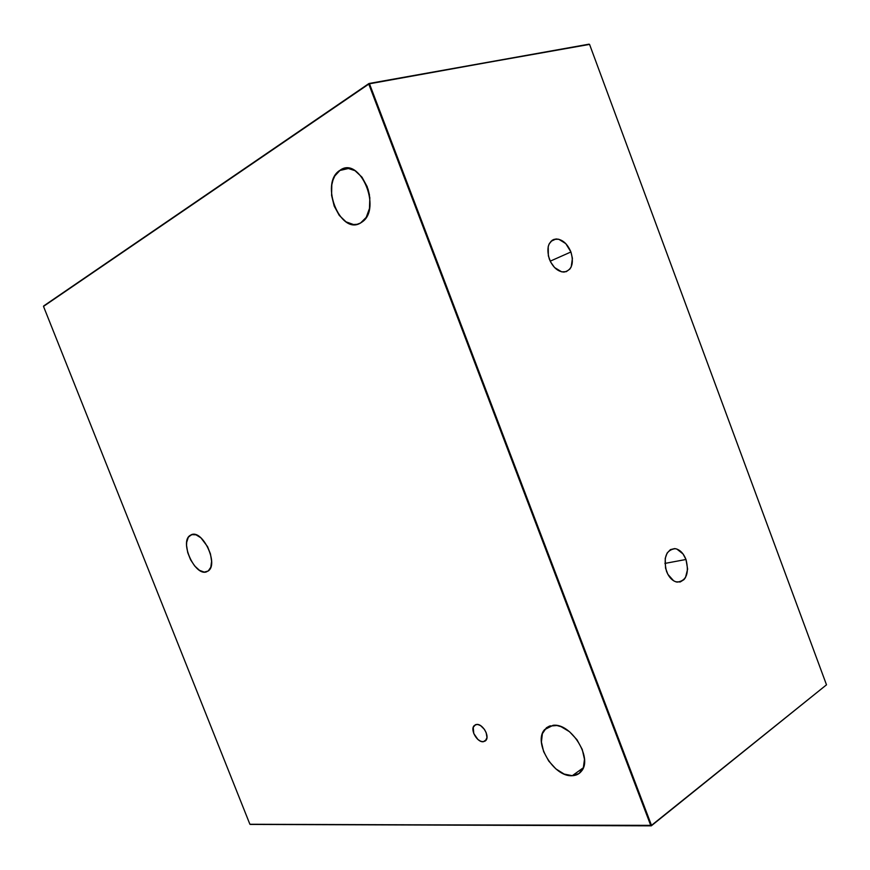 <?xml version="1.0" encoding="UTF-8"?>
<svg xmlns="http://www.w3.org/2000/svg" width="870" height="870" viewBox="0 0 870 870"><rect width="100%" height="100%" fill="white"/><g stroke="black" fill="none" stroke-linecap="round" stroke-linejoin="round"><path stroke-width="1.3" d="M340.3 170.052C359.973 155.991 382.147 208.691 362.17 221.948L360.571 222.992C340.42 235.694 319.442 183.494 339.55 170.553L348.174 168.236L340.3 170.052L334.841 175.914L332.992 180.068L331.807 184.821L331.59 195.413L334.21 206.114L339.256 215.379L346.01 221.839L353.481 224.525L357.146 224.297L360.571 222.992L366.205 217.391L369.467 208.517L369.837 197.718L367.194 186.68L361.974 177.154L354.993 170.661L347.369 168.182L343.693 168.573L340.3 170.052M572.286 775.703L583.335 767.764L572.286 775.703C553.896 777.399 532.908 742.382 544.533 729.68L552.994 725.33C570.84 722.611 593.057 757.977 581.53 771.07C579.268 773.995 576.19 775.54 572.286 775.703L579.029 773.517L583.335 767.775L584.477 759.314L582.258 749.461L577.006 739.761L569.556 731.757L561.117 726.7L556.93 725.526L549.448 726.091L546.425 727.788L542.38 733.66L541.412 742.012L543.63 751.604L548.709 761.022L555.897 768.906L564.162 774.072L572.286 775.703M685.995 559.475C689.366 573.395 686.408 580.942 677.11 582.117C672.575 581.138 669.041 577.549 666.518 571.351C663.179 557.452 666.083 549.894 675.229 548.665C679.861 549.59 683.45 553.189 685.995 559.475L664.897 563.423L685.995 559.475L687.626 569.143L685.473 577.582L683.994 579.605L680.22 581.965L675.827 581.812L673.608 580.768L667.866 574.33L665.55 568.143L665.213 558.399L667.127 553.059L670.433 549.622L674.62 548.6L676.838 549.046L683.026 553.94L685.995 559.475M570.927 251.974C574.146 263.512 571.851 270.222 564.021 272.082C557.8 271.701 552.907 267.384 549.34 259.097C546.132 247.613 548.372 240.903 556.039 238.978C562.368 239.272 567.327 243.611 570.927 251.974L550.21 261.174L570.927 251.974L572.416 258.379L571.198 266.916L569.904 269.037L566.272 271.668L561.683 271.853L554.571 267.536L550.743 262.207L548.35 255.856L548.22 246.536L549.122 243.981L552.145 240.305L554.146 239.326L558.747 239.239L565.783 243.633L570.927 251.974M191.585 534.604C202.634 529.895 218.457 563.26 208.659 570.655L206.353 571.927C195.065 575.983 179.796 543.021 189.595 535.735L191.585 534.604L188.311 537.236L186.68 542.282L186.561 545.468L187.724 552.58L190.584 559.78L194.706 566L199.491 570.339L204.232 572.112L208.213 571.024L210.812 567.218L211.606 561.237L210.475 554.005L207.56 546.643L200.926 537.845L196.011 534.811L191.585 534.604M483.274 741.729L486.352 739.728L483.274 741.729C477.26 742.534 469.996 729.897 474.074 725.732L476.597 724.449C482.556 723.514 489.962 736.205 485.895 740.413L483.274 741.729L485.406 740.914L486.972 737.532L486.156 732.627L484.405 729.343L480.599 725.623L477.869 724.514L475.466 724.71L473.226 727.32L473.78 733.54L477.934 739.5L480.653 741.229L483.274 741.729M826.5 684.82L651.293 825.837L826.5 684.82L651.293 825.837L250.31 824.423L651.5 825.358L368.967 83.509L650.803 825.597L249.897 824.26L43.5 306.392L368.782 84.085L650.803 825.597L249.897 824.26L43.5 306.392L368.967 83.509L589.066 44.163L369.478 83.792L651.5 825.358L826.5 684.82L589.555 44.403L368.967 83.509L589.555 44.403L826.5 684.82M43.685 305.946L368.967 83.509L43.685 305.946M367.966 188.866L369.489 195.141M475.901 724.569L474.074 725.732M189.595 535.735L192.857 534.354M550.96 241.316L556.039 238.978M670.487 549.59L675.229 548.665M550.308 725.808L544.533 729.68M349.066 168.356L339.55 170.553"/></g></svg>
